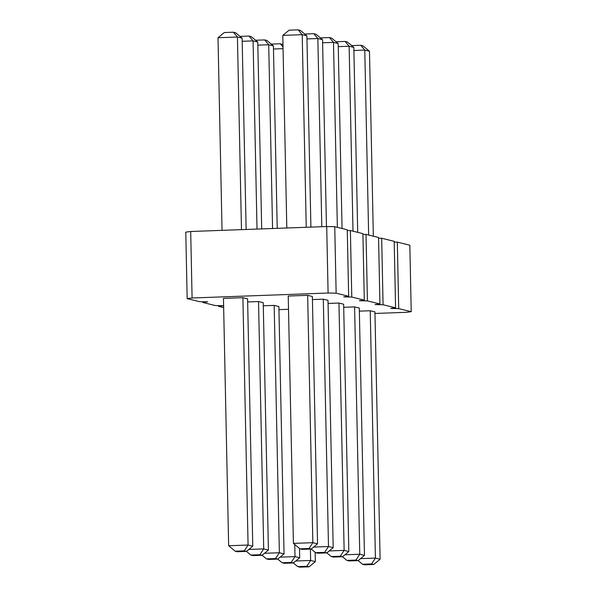 <?xml version="1.0" encoding="UTF-8"?>
<svg xmlns="http://www.w3.org/2000/svg" width="597" height="597" viewBox="0 0 597 597"><rect width="100%" height="100%" fill="white"/><g stroke="black" fill="none" stroke-linecap="round" stroke-linejoin="round"><path stroke-width="0.9" d="M187.167 298.612L185.779 232.121L190.689 231.494L326.708 226.539L334.745 226.688L347.26 229.77L348.655 296.269L336.141 293.179L328.096 293.03L192.085 297.993L187.167 298.612L199.682 301.694L207.726 301.843L202.808 302.47L215.323 305.552L223.368 305.701L218.457 306.321L223.659 307.604M202.793 301.754L202.808 302.47M397.318 242.106L398.706 308.604L411.221 311.686L409.833 245.195L397.318 242.106L394.207 242.054M362.916 234.337L366.036 234.397L378.543 237.487L379.938 303.977L367.424 300.895L359.387 300.746L364.297 300.119L362.901 233.628L350.387 230.546L347.275 230.487M398.706 308.604L390.669 308.455L395.58 307.828L394.192 241.337L381.677 238.255L378.558 238.196M395.58 307.828L383.065 304.746L375.028 304.597L379.938 303.977M364.297 300.119L351.782 297.037L343.738 296.888L348.655 296.269M374.961 313.455L406.311 312.306L411.221 311.686M312.425 299.575L323.305 299.179L327.999 300.336L333.186 547.695L328.492 546.539L313.597 547.076M247.651 301.94L258.538 301.545L263.232 302.701L268.411 550.053L263.717 548.897L248.83 549.441M263.292 305.791L274.18 305.395L278.874 306.552L284.053 553.912L279.359 552.755L264.471 553.292M328.066 303.433L338.954 303.037L343.641 304.194L348.827 551.546L344.133 550.389L329.238 550.934M278.941 309.649L288.515 309.298M343.708 307.291L354.596 306.895L359.29 308.052L364.468 555.404L359.775 554.247L344.887 554.792M359.349 311.141L370.237 310.746L374.931 311.903L380.11 559.262L375.416 558.105L360.528 558.643M307.664 295.328L312.358 296.485L317.537 543.837L312.85 542.68L293.418 543.389L288.232 296.037L307.664 295.328L312.85 542.68L309.03 548.501L299.963 548.83L293.418 543.389M223.465 298.396L242.897 297.687L247.591 298.843L252.77 546.195L248.076 545.039L228.644 545.748L223.465 298.396M381.677 238.255L383.065 304.746M366.036 234.397L367.424 300.895M350.387 230.546L351.782 297.037M218.442 305.612L218.457 306.321M334.745 226.688L336.141 293.179M326.708 226.539L328.096 293.03M190.689 231.494L192.085 297.993M326.455 226.547L322.544 39.686L317.85 38.529L306.962 38.924M322.544 39.686L316 34.245L313.806 33.708L317.85 38.529L321.79 226.718M242.195 41.283L253.076 40.887L257.77 42.044L261.687 228.912M257.77 42.044L251.225 36.604L249.039 36.066L253.076 40.887L257.023 229.076M257.837 45.141L268.717 44.745L273.411 45.902L277.232 228.345M273.411 45.902L266.866 40.462L264.68 39.924L268.717 44.745L272.568 228.509M342.059 228.487L338.186 43.536L333.492 42.38L322.604 42.783M338.186 43.536L331.641 38.104L329.447 37.559L333.492 42.38L337.365 227.33M283.053 48.648L273.478 48.999M357.7 232.345L353.827 47.394L349.133 46.238L338.245 46.633M353.827 47.394L347.282 41.954L345.088 41.417L349.133 46.238L353.006 231.188M353.894 50.491L364.774 50.096L369.468 51.252L373.341 236.203M369.468 51.252L362.924 45.812L360.737 45.268L364.774 50.096L368.647 235.046M310.903 227.114L306.895 35.827L302.209 34.671L282.777 35.38L286.806 227.994M306.895 35.827L300.351 30.387L298.164 29.85L302.209 34.671L306.239 227.285M246.136 229.479L242.128 38.193L237.434 37.036L218.002 37.738L222.039 230.352M242.128 38.193L235.584 32.753L233.397 32.208L237.434 37.036L241.472 229.644M323.305 299.179L328.492 546.539L324.671 552.352L315.604 552.68L311.216 549.039L309.03 548.501M258.538 301.545L263.717 548.897L259.904 554.717L250.83 555.046L246.449 551.397L244.255 550.859L235.188 551.188L228.644 545.748M274.18 305.395L279.359 552.755L275.545 558.568L266.478 558.896L262.09 555.255L259.904 554.717M338.954 303.037L344.133 550.389L340.312 556.21L331.245 556.538L326.857 552.889L324.671 552.352M315.141 552.3L315.343 561.62L310.649 560.464L295.754 561.008M310.41 549.068L310.649 560.464L306.828 566.277L297.761 566.613L293.373 562.964L291.187 562.426L282.12 562.755L277.732 559.105L275.545 558.568M294.754 544.501L295.008 556.605L280.112 557.15M299.5 548.449L299.694 557.762L295.008 556.605L291.187 562.426M354.596 306.895L359.775 554.247L355.954 560.061L346.887 560.396L342.499 556.747L340.312 556.21M370.237 310.746L375.416 558.105L371.595 563.919L362.528 564.247L358.14 560.605M242.897 297.687L248.076 545.039L244.255 550.859M313.806 33.708L304.739 34.036M249.039 36.066L239.972 36.395M264.68 39.924L255.613 40.253M329.447 37.559L320.38 37.895M282.971 44.7L280.321 43.775L271.254 44.111M283.015 46.991L280.321 43.775M345.088 41.417L336.029 41.745M360.737 45.268L351.67 45.603M282.777 35.38L289.097 30.178L298.164 29.85M218.002 37.738L224.323 32.544L233.397 32.208M333.186 547.695L326.857 552.889L317.791 553.225L315.604 552.68M250.83 555.046L253.024 555.583L262.09 555.255L268.411 550.053M266.478 558.896L268.665 559.441L277.732 559.105L284.053 553.912M348.827 551.546L342.506 556.747L333.432 557.076L331.245 556.538M297.761 566.613L299.948 567.15L309.015 566.822L306.828 566.277M315.343 561.62L309.015 566.822M282.12 562.755L284.306 563.292L293.373 562.964L299.694 557.762M364.468 555.404L358.148 560.605L355.954 560.061M346.887 560.396L349.081 560.934L358.148 560.605M362.528 564.247L364.722 564.792L373.789 564.456L371.595 563.919M380.11 559.262L373.789 564.456M317.537 543.837L311.216 549.039L302.149 549.367L299.963 548.83M252.77 546.195L246.449 551.397L237.382 551.732L235.188 551.188"/></g></svg>
